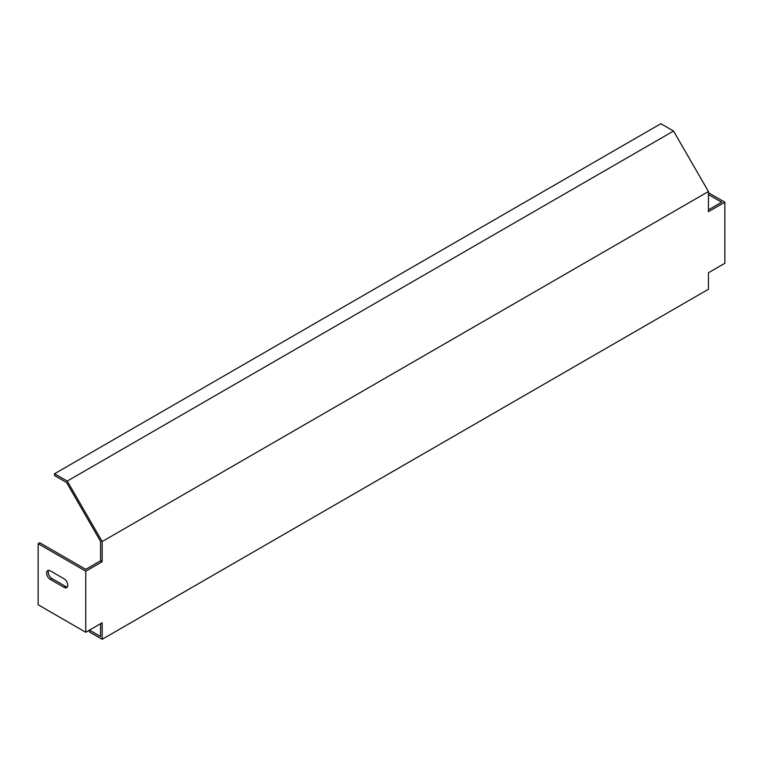 <?xml version="1.0" encoding="UTF-8"?>
<svg xmlns="http://www.w3.org/2000/svg" width="763" height="763" viewBox="0 0 763 763"><rect width="100%" height="100%" fill="white"/><g stroke="black" fill="none" stroke-linecap="round" stroke-linejoin="round"><path stroke-width="1.14" d="M67.773 585.231A5.236 3.023 -120 0 0 64.073 578.812L50.32 570.877A5.236 3.023 -120 0 0 47.697 570.61A5.236 3.023 -120 0 0 46.896 574.816A5.236 3.023 -120 0 0 50.32 579.422L64.073 587.367A5.236 3.023 -120 0 0 66.696 587.624A5.236 3.023 -120 0 0 67.773 585.231M708.445 192.734L724.85 202.205L724.85 263.292L708.445 272.763L708.445 289.253L102.166 639.289L89.471 631.964L89.471 630.133L100.573 636.542L100.573 623.714L89.471 630.133M708.445 194.575L721.674 202.205L708.445 209.844M54.555 473.747L54.555 475.578L66.591 482.521L100.573 541.396L100.573 560.795L102.166 561.711L102.166 541.549L708.445 191.513L673.529 131.036L660.834 123.711L54.555 473.747L67.249 481.071L673.529 131.036M102.166 541.549L67.249 481.071M102.166 561.711L85.761 571.182L38.15 543.685L38.15 604.782L85.761 632.269L102.166 622.799L102.166 639.289M724.85 202.205L708.445 211.675L708.445 191.513M85.761 632.269L85.761 571.182M100.573 560.795L85.761 569.351L39.733 542.77L38.15 543.685M67.363 586.957A5.236 3.023 60 0 1 65.656 586.451L51.903 578.507A5.236 3.023 60 0 1 48.613 570.371M65.656 586.451L64.073 587.367M51.903 578.507L50.32 579.422"/></g></svg>
